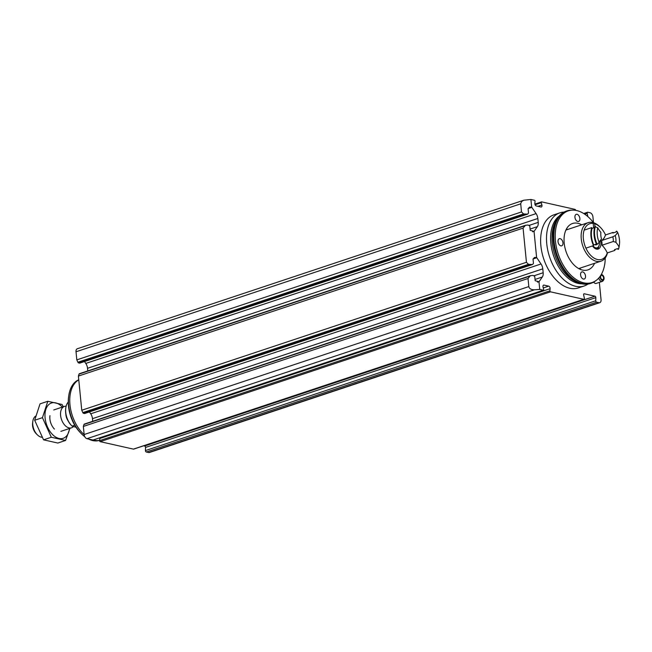 <?xml version="1.0" encoding="UTF-8"?>
<svg xmlns="http://www.w3.org/2000/svg" width="652" height="652" viewBox="0 0 652 652"><rect width="100%" height="100%" fill="white"/><g stroke="black" fill="none" stroke-linecap="round" stroke-linejoin="round"><path stroke-width="0.98" d="M521.502 211.933L76.814 359.871L76.023 351.778A3.757 2.306 -108.4 0 1 77.303 348.763L523.825 200.213L521.706 201.444L520.695 203.522L521.502 211.933L523.54 213.954L527.59 214.141L528.519 213.049L528.104 208.738L529.505 207.108L531.665 207.124A1.695 1.035 -108.4 0 1 531.853 207.36L536.091 213.612A6.764 4.156 -108.4 0 1 537.843 218.485L538.226 222.365A6.764 4.156 -108.4 0 1 537.37 226.651L534.192 231.232A1.695 1.035 -108.4 0 1 534.045 231.395L536.604 257.499A1.695 1.035 -108.4 0 1 536.792 257.736L541.03 263.987A6.764 4.156 -108.4 0 1 542.782 268.852L543.165 272.74A6.764 4.156 -108.4 0 1 542.309 277.027L539.131 281.607A1.695 1.035 -108.4 0 1 538.984 281.77L539.734 289.423L534.453 289.806L86.952 438.682A3.757 2.306 -108.4 0 1 84.141 434.534L83.342 426.441L528.022 278.494L528.821 286.587C529.351 288.746 531.233 289.822 534.453 289.806M599.351 282.389L601.046 299.667A3.757 2.306 -108.4 0 1 599.767 302.683A3.757 2.306 -108.4 0 1 598.935 302.715L596.604 302.194A1.125 0.693 -108.4 0 1 595.757 300.759L595.83 297.622A1.125 0.693 -108.4 0 0 594.974 296.195L584.249 293.783A1.125 0.693 -108.4 0 0 583.996 293.799A1.125 0.693 -108.4 0 0 583.646 294.891L584.347 298.2A1.125 0.693 -108.4 0 1 583.996 299.292A1.125 0.693 -108.4 0 1 583.744 299.301L550.492 291.835A0.75 0.465 -108.4 0 1 549.921 290.825L550.117 288.689A1.883 1.157 -108.4 0 0 548.699 286.155L544.012 285.103A1.883 1.157 -108.4 0 0 543.597 285.12A1.883 1.157 -108.4 0 0 543.043 287.1L543.67 289.423A0.75 0.465 -108.4 0 1 543.287 290.221L539.734 289.423M93.277 439.937A0.75 0.465 -108.4 0 1 92.975 440.035L86.952 438.682M526.441 262.3L81.753 410.247L78.403 376.065L523.083 228.118L526.441 262.3L528.479 264.329L532.529 264.508L533.458 263.424L533.043 259.113L534.444 257.483L536.604 257.499M575.732 210.368A1.125 0.693 -108.4 0 0 574.925 209.349L541.673 201.884A0.75 0.465 -108.4 0 0 541.282 202.682L541.91 205.005A1.883 1.157 -108.4 0 1 541.356 206.986A1.883 1.157 -108.4 0 1 540.94 207.002L536.254 205.95A1.883 1.157 -108.4 0 1 534.836 203.416L535.031 201.281A0.75 0.465 -108.4 0 0 534.461 200.27L530.915 199.471L523.825 200.213M601.217 274.647A2.999 1.842 -108.4 0 1 601.82 274.639A2.999 1.842 -108.4 0 1 602.04 274.704A2.999 1.842 -108.4 0 1 603.85 276.929A2.999 1.842 -108.4 0 1 603.728 279.789L603.157 280.694A3.757 2.306 -108.4 0 1 602.301 281.403L596.246 283.416A3.757 2.306 -108.4 0 1 593.67 282.145M584.192 285.975L578.316 287.931A38.525 23.668 -108.4 0 1 569.775 288.249A38.525 23.668 -108.4 0 1 541.91 252.283A38.525 23.668 -108.4 0 1 553.996 214.81L559.872 212.854A38.525 23.668 71.6 0 0 547.786 250.327A38.525 23.668 71.6 0 0 575.651 286.293A38.525 23.668 71.6 0 0 584.192 285.975A38.525 23.668 71.6 0 0 587.949 284.093M587.884 216.627L587.183 213.343A1.125 0.693 -108.4 0 1 587.533 212.25A1.125 0.693 -108.4 0 1 587.786 212.242L590.109 212.764A3.757 2.306 -108.4 0 1 592.929 216.912L593.491 222.658M530.915 199.471L531.665 207.124M538.984 281.77L535.153 280.694L534.73 276.375L533.043 275.413L530.418 275.674L528.022 278.494M529.644 276.203L83.986 424.468L83.342 426.441M83.986 424.468A1.125 0.693 -108.4 0 1 84.32 424.085A1.125 0.693 -108.4 0 1 84.573 424.077M84.939 413.344A1.125 0.693 -108.4 0 1 84.736 413.49A1.125 0.693 -108.4 0 1 84.483 413.498L83.513 413.278A1.125 0.693 -108.4 0 1 82.82 412.594L81.753 410.247M76.814 359.871L77.881 362.227A1.125 0.693 -108.4 0 0 78.574 362.903L79.544 363.123A1.125 0.693 -108.4 0 0 79.797 363.115A1.125 0.693 -108.4 0 0 80 362.977M523.083 228.118L525.479 225.299L528.104 225.038L529.791 226.008L530.215 230.319L534.045 231.395M524.705 225.828L79.047 374.101A1.125 0.693 -108.4 0 1 79.381 373.71A1.125 0.693 -108.4 0 1 79.634 373.702M79.047 374.101L78.403 376.065M133.888 448.967A1.125 0.693 -108.4 0 1 133.684 449.114A1.125 0.693 -108.4 0 1 133.432 449.122L100.18 441.657A0.75 0.465 -108.4 0 1 99.617 440.638L99.805 438.503A1.883 1.157 -108.4 0 0 99.772 437.826M599.767 302.683L149.455 452.496A3.757 2.306 -108.4 0 1 148.623 452.529L146.292 452.007A1.125 0.693 -108.4 0 1 145.445 450.581L145.518 447.443A1.125 0.693 -108.4 0 0 144.662 446.009L143.668 445.789M89.446 411.925L90.726 413.8A6.764 4.156 -108.4 0 1 92.47 418.674L92.731 421.29M84.507 361.55L85.787 363.425A6.764 4.156 -108.4 0 1 87.531 368.298L87.792 370.915M563.996 212.112A38.525 23.668 71.6 0 0 559.872 212.854M593.54 222.715A37.751 23.187 71.6 0 0 573.165 210.131L571.959 210.115A38.15 23.439 71.6 0 0 567.061 210.857L566.327 211.101A38.15 23.439 71.6 0 0 557.615 218.29A38.15 23.439 71.6 0 0 556.132 254.704A38.15 23.439 71.6 0 0 579.131 282.968A38.15 23.439 71.6 0 0 581.951 283.824A38.15 23.439 71.6 0 0 590.41 283.506L591.144 283.261A38.15 23.439 71.6 0 0 595.52 280.922L596.474 280.189A37.751 23.187 71.6 0 0 605.252 257.907M567.061 210.857A38.15 23.439 71.6 0 0 555.088 247.964A38.15 23.439 71.6 0 0 582.684 283.579A38.15 23.439 71.6 0 0 591.144 283.261M573.165 210.131A37.751 23.187 71.6 0 0 555.773 243.742A37.751 23.187 71.6 0 0 583.768 282.821A37.751 23.187 71.6 0 0 596.474 280.189M581.747 224.793A24.434 15.012 71.6 0 0 572.513 223.506A24.434 15.012 71.6 0 0 564.852 247.263A24.434 15.012 71.6 0 0 582.521 270.075A24.434 15.012 71.6 0 0 587.941 269.871A24.434 15.012 71.6 0 0 594.567 263.31M582.701 271.876A3.757 2.306 -108.4 0 1 585.414 275.38A3.757 2.306 -108.4 0 1 584.241 279.04A3.757 2.306 -108.4 0 1 580.859 276.203A3.757 2.306 -108.4 0 1 581.861 271.908A3.757 2.306 -108.4 0 1 582.701 271.876M577.053 214.304A3.757 2.306 -108.4 0 1 579.775 217.817A3.757 2.306 -108.4 0 1 578.593 221.468A3.757 2.306 -108.4 0 1 575.219 218.632A3.757 2.306 -108.4 0 1 576.221 214.337A3.757 2.306 -108.4 0 1 577.053 214.304M560.85 245.853A3.757 2.306 71.6 0 0 561.682 245.82A3.757 2.306 71.6 0 0 562.684 241.525A3.757 2.306 71.6 0 0 559.31 238.689A3.757 2.306 71.6 0 0 558.128 242.348A3.757 2.306 71.6 0 0 560.85 245.853M579.897 269.186A24.434 15.012 71.6 0 0 580.492 267.988M567.672 229.471A24.434 15.012 71.6 0 0 566.49 228.868M601.886 275.356A2.258 1.385 -108.4 0 1 603.516 277.459A2.258 1.385 -108.4 0 1 602.815 279.651A2.258 1.385 -108.4 0 1 600.785 277.948A2.258 1.385 -108.4 0 1 601.388 275.372A2.258 1.385 -108.4 0 1 601.886 275.356M603.728 279.789A2.999 1.842 -108.4 0 1 601.397 279.814A2.999 1.842 -108.4 0 1 600.125 276.35M602.301 281.403A3.757 2.306 -108.4 0 1 598.772 278.045M76.048 427.304L72.054 426.098L74.736 425.202M65.762 408.152A14.287 8.778 71.6 0 0 65.722 408.413A14.287 8.778 71.6 0 0 71.386 425.422A14.287 8.778 71.6 0 0 71.565 425.609M68.264 402.023A15.037 9.234 71.6 0 0 65.795 407.891A15.037 9.234 71.6 0 0 71.753 425.797A15.037 9.234 71.6 0 0 72.054 426.098M35.632 416.131A11.28 6.927 71.6 0 0 32.82 421.347L32.6 422.944A8.973 5.509 71.6 0 0 36.153 433.629L37.294 434.778A11.28 6.927 71.6 0 0 41.231 437.158A11.28 6.927 71.6 0 0 42.095 437.272M32.82 421.347A11.28 6.927 71.6 0 0 37.294 434.778M66.137 406.188A11.28 6.927 71.6 0 0 64.442 406.4A11.28 6.927 71.6 0 0 60.905 417.37A11.28 6.927 71.6 0 0 69.055 427.899A11.28 6.927 71.6 0 0 71.557 427.802A11.28 6.927 71.6 0 0 73.326 426.693M78.77 379.782A32.046 19.682 71.6 0 0 68.778 395.642L68.599 396.946A30.163 18.533 71.6 0 0 80.555 432.879L81.484 433.816A32.046 19.682 71.6 0 0 84.801 436.734M88.444 439.016A32.046 19.682 71.6 0 0 92.682 440.565A32.046 19.682 71.6 0 0 99.471 440.402M68.778 395.642A32.046 19.682 71.6 0 0 81.484 433.816M93.22 440.002A32.176 19.764 71.6 0 0 94.1 440.222A32.176 19.764 71.6 0 0 99.634 440.369M78.778 379.847A32.176 19.764 71.6 0 0 69.968 404.688A32.176 19.764 71.6 0 0 84.157 434.688M69.495 428.494A18.606 11.426 -108.4 0 1 57.229 437.867A18.606 11.426 -108.4 0 1 45.094 417.924A18.606 11.426 -108.4 0 1 49.894 403.735A18.606 11.426 -108.4 0 1 62.372 407.092M54.426 429.081A11.28 6.927 -108.4 0 1 49.902 419A11.28 6.927 -108.4 0 1 49.951 415.65M63.35 406.767L62.038 404.476L47.8 401.282L42.445 417.671L51.329 437.256L65.567 440.459L69.927 428.348M51.329 437.256L43.562 439.839L34.678 420.255L40.033 403.865L47.8 401.282M65.567 440.459L57.808 443.042L43.562 439.839M42.445 417.671L34.678 420.255M593.646 227.874L593.206 223.416L591.943 222.348A20.302 12.47 -108.4 0 0 588.177 222.65L565.895 230.066M593.418 222.674L594.689 223.742A18.794 11.549 -108.4 0 1 600.508 227.507L599.767 226.757A20.302 12.47 -108.4 0 0 593.418 222.674L592.644 222.935M607.452 252.87A20.302 12.47 -108.4 0 1 600.989 261.175A20.302 12.47 -108.4 0 1 582.749 245.845A20.302 12.47 -108.4 0 1 588.177 222.65M600.508 227.507A18.794 11.549 -108.4 0 1 605.504 234.94L613.108 232.414A18.794 11.549 -108.4 0 1 613.32 232.903M593.206 223.416A18.794 11.549 71.6 0 0 584.143 230.148A18.794 11.549 -108.4 0 0 585.912 248.135A18.794 11.549 71.6 0 0 607.273 252.927A18.794 11.549 71.6 0 0 602.016 245.242L613.279 241.501A9.584 5.884 -108.4 0 0 612.815 236.815L615.211 235.584A18.794 11.549 71.6 0 0 617.574 232.267L616.768 231.191L616.205 231.378A18.794 11.549 -108.4 0 1 615.977 232.022L612.88 233.049A18.794 11.549 71.6 0 0 613.108 232.414M594.689 223.742L594.958 226.546M600.402 240.311A7.897 4.849 -108.4 0 1 598.202 249.031A7.897 4.849 -108.4 0 1 592.497 245.943M605.504 234.94A18.794 11.549 71.6 0 1 601.56 240.564A9.584 5.884 -108.4 0 1 602.016 245.242M585.912 248.135L593.507 245.608A18.794 11.549 -108.4 0 1 591.747 227.613A18.794 11.549 71.6 0 0 592.106 228.387L594.551 227.572M584.143 230.148L591.747 227.613M607.273 252.927L614.869 250.401A18.794 11.549 71.6 0 0 614.51 249.635L617.599 248.599A18.794 11.549 -108.4 0 1 617.966 249.374L618.528 249.186L619.001 246.839A18.794 11.549 71.6 0 0 615.863 242.283L613.279 241.501M615.154 249.414A18.794 11.549 -108.4 0 1 614.869 250.401M592.106 228.387A18.044 11.084 -108.4 0 0 593.736 244.965A18.794 11.549 71.6 0 0 593.507 245.608M593.736 244.965L595.537 244.37M597.167 244.386L596.604 244.573A18.794 11.549 -108.4 0 1 594.844 226.586L597.745 227.809A18.794 11.549 71.6 0 0 600.883 232.365A11.467 7.042 -108.4 0 0 601.535 239.064A18.794 11.549 71.6 0 0 599.172 242.381L597.167 244.386A18.794 11.549 -108.4 0 1 595.406 226.399M599.172 242.381A16.911 10.391 -108.4 0 1 597.745 227.809M617.574 232.267A16.911 10.391 -108.4 0 1 619.4 244.842L619.221 246.146A18.794 11.549 -108.4 0 1 618.528 249.186M619.4 244.842A16.911 10.391 -108.4 0 1 619.001 246.839M615.211 235.584A11.467 7.042 -108.4 0 1 615.863 242.283M601.56 240.564L612.815 236.815M596.661 244.557A3.293 2.021 -108.4 0 1 596.49 244.696A3.293 2.021 -108.4 0 1 594.828 244.606M595.765 244.524L596.49 244.696L595.765 244.524M520.703 203.831L76.023 351.778M528.821 286.587L84.141 434.534M543.287 290.221L92.975 440.035M539.131 281.607L537.509 282.145M536.792 257.736L533.034 258.991M531.983 264.622L84.483 413.498M529.905 264.769L83.513 413.278M528.479 264.329L82.82 412.594M523.54 213.954L77.881 362.227M524.966 214.394L78.574 362.903M527.044 214.247L79.544 363.123M531.853 207.36L528.096 208.616M534.192 231.232L532.57 231.77M550.492 291.835L100.18 441.657M583.744 299.301L133.432 449.122M596.604 302.194L146.292 452.007M598.935 302.715L148.623 452.529M541.91 205.005L537.933 206.325M541.282 202.682L535.072 204.752M587.183 213.343L584.705 214.166M595.757 300.759L145.445 450.581M595.83 297.622L145.518 447.443M594.974 296.195L144.662 446.009M584.249 293.783L583.793 293.938M544.012 285.103L543.255 285.356M548.699 286.155L543.279 287.964M550.117 288.689L99.805 438.503M549.921 290.825L99.617 440.638M543.165 272.74L534.273 275.698M542.309 277.027L535.031 279.447M542.782 268.852L92.47 418.674M541.03 263.987L90.726 413.8M536.091 213.612L85.787 363.425M537.843 218.485L87.531 368.298M538.226 222.365L529.334 225.323M537.37 226.651L530.092 229.072M559.294 215.991A36.439 22.388 71.6 0 0 552.668 252.846A36.439 22.388 71.6 0 0 578.161 283.392A36.439 22.388 71.6 0 0 581.853 283.807M557.615 218.29L556.327 220.335A36.439 22.388 71.6 0 0 554.909 255.111A36.439 22.388 71.6 0 0 576.873 282.112L579.131 282.968M65.836 413.979A8.574 5.265 71.6 0 0 68.134 420.899M596.001 248.966L596.841 248.689A7.139 4.385 -108.4 0 1 595.61 248.811M599.278 242.169A6.39 3.928 -108.4 0 1 599.335 242.666A6.39 3.928 -108.4 0 1 597.46 247.662A6.39 3.928 -108.4 0 1 592.912 245.804M530.418 275.674L84.32 424.085M532.529 264.508L84.736 413.49M527.59 214.141L79.797 363.115M525.479 225.299L79.381 373.71M541.502 201.892L534.876 204.1M587.533 212.25L583.711 213.522M583.996 299.292L133.684 449.114M543.45 290.213L93.138 440.027M602.04 274.704L601.331 274.435M65.722 408.413L65.795 407.891M60.864 431.363L71.557 427.802M53.741 409.961L64.442 406.4M600.989 261.175L578.707 268.583M596.841 248.689C598.112 249.219 599.009 247.247 599.522 242.78L599.4 241.916"/></g></svg>
